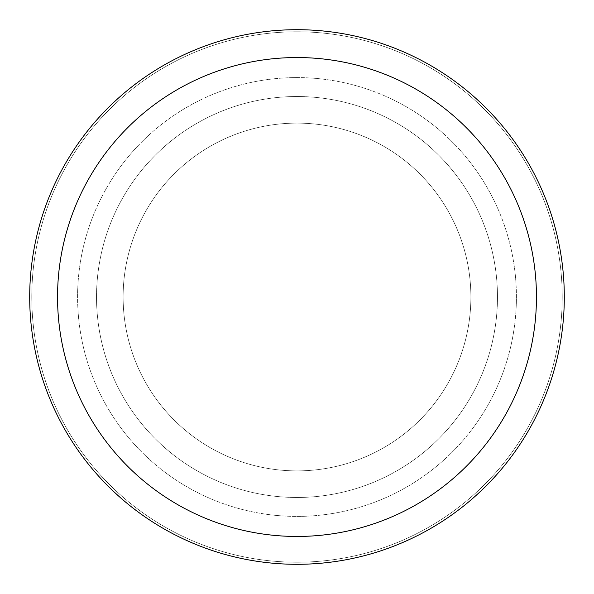 <?xml version="1.0" encoding="UTF-8"?>
<svg xmlns="http://www.w3.org/2000/svg" width="594" height="594" viewBox="0 0 594 594"><rect width="100%" height="100%" fill="white"/><g stroke="black" fill="none" stroke-linecap="round" stroke-linejoin="round"><path stroke-width="0.45" stroke-dasharray="2.97 2.23" d="M297 123.114A173.886 173.886 0 0 1 470.886 297A173.886 173.886 0 0 1 297 470.886A173.886 173.886 0 0 1 123.114 297A173.886 173.886 0 0 1 297 123.114A173.886 173.886 0 0 1 470.886 297A173.886 173.886 0 0 1 297 470.886A173.886 173.886 0 0 1 123.114 297A173.886 173.886 0 0 1 297 123.114A173.886 173.886 0 0 1 470.886 297A173.886 173.886 0 0 1 297 470.886A173.886 173.886 0 0 1 123.114 297A173.886 173.886 0 0 1 297 123.114A173.886 173.886 0 0 1 470.886 297A173.886 173.886 0 0 1 297 470.886A173.886 173.886 0 0 1 123.114 297A173.886 173.886 0 0 1 297 123.114M297 77.591A219.409 219.409 0 0 1 516.409 297A219.409 219.409 0 0 1 297 516.409A219.409 219.409 0 0 1 77.591 297A219.409 219.409 0 0 1 297 77.591A219.409 219.409 0 0 1 516.409 297A219.409 219.409 0 0 1 297 516.409A219.409 219.409 0 0 1 77.591 297A219.409 219.409 0 0 1 297 77.591M297 96.525A200.475 200.475 0 0 1 497.475 297A200.475 200.475 0 0 1 297 497.475A200.475 200.475 0 0 1 96.525 297A200.475 200.475 0 0 1 297 96.525A200.475 200.475 0 0 1 497.475 297A200.475 200.475 0 0 1 297 497.475A200.475 200.475 0 0 1 96.525 297A200.475 200.475 0 0 1 297 96.525M297 31.786A265.214 265.214 0 0 1 562.214 297A265.214 265.214 0 0 1 297 562.214A265.214 265.214 0 0 1 31.786 297A265.214 265.214 0 0 1 297 31.786A265.214 265.214 0 0 1 562.214 297A265.214 265.214 0 0 1 297 562.214A265.214 265.214 0 0 1 31.786 297A265.214 265.214 0 0 1 297 31.786A265.214 265.214 0 0 1 562.214 297A265.214 265.214 0 0 1 297 562.214A265.214 265.214 0 0 1 31.786 297A265.214 265.214 0 0 1 297 31.786M297 29.7A267.3 267.3 0 0 1 564.3 297A267.3 267.3 0 0 1 297 564.3A267.3 267.3 0 0 1 29.7 297A267.3 267.3 0 0 1 297 29.7"/><path stroke-width="0.89" d="M297 29.7A267.3 267.3 0 0 1 564.3 297A267.3 267.3 0 0 1 297 564.3A267.3 267.3 0 0 1 29.7 297A267.3 267.3 0 0 1 297 29.7M297 57.544A239.456 239.456 0 0 1 536.456 297A239.456 239.456 0 0 1 297 536.456A239.456 239.456 0 0 1 57.544 297A239.456 239.456 0 0 1 297 57.544"/></g></svg>
